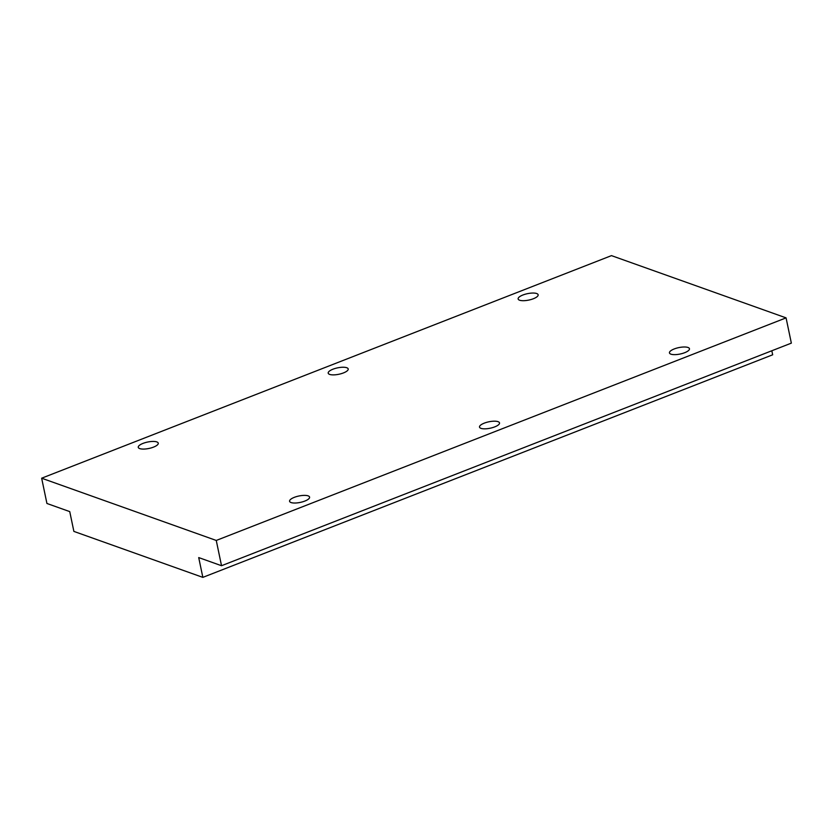 <?xml version="1.0" encoding="UTF-8"?>
<svg xmlns="http://www.w3.org/2000/svg" width="833" height="833" viewBox="0 0 833 833"><rect width="100%" height="100%" fill="white"/><g stroke="black" fill="none" stroke-linecap="round" stroke-linejoin="round"><path stroke-width="1.25" d="M670.919 354.16A10.215 3.27 168.2 0 1 669.461 352.911A10.215 3.27 168.2 0 1 676.417 348.204A10.215 3.27 168.2 0 1 688.006 347.476A10.215 3.27 168.2 0 1 689.464 348.725A10.215 3.27 168.2 0 1 682.508 353.431A10.215 3.27 168.2 0 1 670.919 354.16M519.594 300.213A10.215 3.27 168.2 0 1 518.136 298.964A10.215 3.27 168.2 0 1 525.102 294.257A10.215 3.27 168.2 0 1 536.691 293.528A10.215 3.27 168.2 0 1 538.139 294.778A10.215 3.27 168.2 0 1 531.183 299.484A10.215 3.27 168.2 0 1 519.594 300.213M480.974 428.349A10.215 3.27 168.2 0 1 479.516 427.1A10.215 3.27 168.2 0 1 486.482 422.393A10.215 3.27 168.2 0 1 498.072 421.675A10.215 3.27 168.2 0 1 499.519 422.925A10.215 3.27 168.2 0 1 492.563 427.621A10.215 3.27 168.2 0 1 480.974 428.349M329.649 374.402A10.215 3.27 168.2 0 1 328.202 373.153A10.215 3.27 168.2 0 1 335.158 368.457A10.215 3.27 168.2 0 1 346.747 367.728A10.215 3.27 168.2 0 1 348.204 368.977A10.215 3.27 168.2 0 1 341.238 373.673A10.215 3.27 168.2 0 1 329.649 374.402M291.029 502.538A10.215 3.27 168.2 0 1 289.582 501.289A10.215 3.27 168.2 0 1 296.538 496.593A10.215 3.27 168.2 0 1 308.127 495.864A10.215 3.27 168.2 0 1 309.584 497.114A10.215 3.27 168.2 0 1 302.629 501.82A10.215 3.27 168.2 0 1 291.029 502.538M139.715 448.591A10.215 3.27 168.2 0 1 138.257 447.342A10.215 3.27 168.2 0 1 145.223 442.646A10.215 3.27 168.2 0 1 156.812 441.917A10.215 3.27 168.2 0 1 158.26 443.166A10.215 3.27 168.2 0 1 151.304 447.873A10.215 3.27 168.2 0 1 139.715 448.591M216.257 540.45L786.071 317.873L611.474 255.627L41.65 478.204L216.257 540.45L221.526 565.722L198.712 557.579L202.846 577.373L772.67 354.796L771.827 350.766M41.65 478.204L46.929 503.476L69.743 511.608L73.877 531.402L202.846 577.373M786.071 317.873L791.35 343.134L221.526 565.722"/></g></svg>
